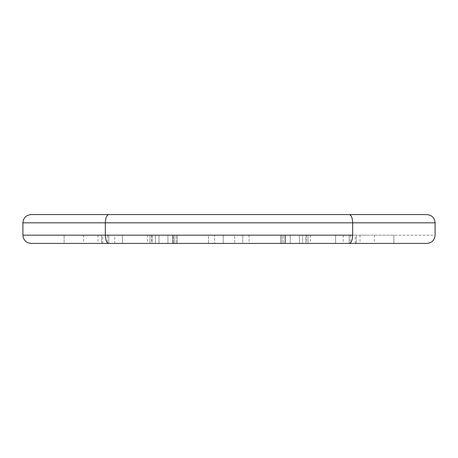 <?xml version="1.0" encoding="UTF-8"?>
<svg xmlns="http://www.w3.org/2000/svg" width="458" height="458" viewBox="0 0 458 458"><rect width="100%" height="100%" fill="white"/><g stroke="black" fill="none" stroke-linecap="round" stroke-linejoin="round"><path stroke-width="0.34" stroke-dasharray="2.29 1.72" d="M31.144 214.573L108.752 214.573C106.685 215.071 105.546 217.819 105.34 222.817L105.34 235.183L435.1 235.183L435.1 222.817L352.66 222.817C352.454 217.819 351.315 215.071 349.248 214.573L426.856 214.573M426.856 243.427L349.248 243.427C351.315 242.929 352.454 240.181 352.66 235.183L352.66 222.817L22.9 222.817L22.9 235.183L435.1 235.183M90.816 243.427L83.642 243.427L90.816 243.427M90.816 235.183L83.642 235.183L90.816 235.183M229 243.427L151.684 243.427L229 243.427M229 235.183L151.684 235.183L229 235.183M292.238 243.427L284.985 243.427L292.238 243.427M292.238 235.183L284.985 235.183L292.238 235.183M242.792 235.183L242.792 243.427L234.725 243.427L290.246 243.427L234.725 243.427L242.792 243.427L242.792 235.183L281.727 235.183L281.727 243.427L281.727 235.183L285.3 235.183L285.3 243.427L285.3 235.183L290.246 235.183L290.246 243.427L290.246 235.183L283.193 235.183L283.193 243.427L283.193 235.183L290.246 235.183L290.246 243.427L290.246 235.183L285.3 235.183L285.3 243.427L285.3 235.183L234.725 235.183L234.725 243.427L234.725 235.183L242.792 235.183M234.725 235.183L283.193 235.183L234.725 235.183M249.06 235.183L249.06 243.427L280.531 243.427L249.06 243.427L280.531 243.427L249.06 243.427L249.06 235.183L280.531 235.183L280.531 243.427L280.531 235.183L249.06 235.183M167.943 235.183L167.943 243.427L223.235 243.427L167.943 243.427L223.235 243.427L167.943 243.427L167.943 235.183L173.181 235.183L173.181 243.427L173.021 235.183L173.021 243.427L173.021 235.183L176.17 235.183L176.17 243.427L176.17 235.183L167.943 235.183L167.943 243.427L167.943 235.183L174.384 235.183L174.384 243.427L174.384 235.183L167.943 235.183M214.602 235.183L176.17 235.183L214.602 235.183L214.602 243.427L214.602 235.183L223.235 235.183L223.235 243.427L223.235 235.183L214.602 235.183M174.384 235.183L223.235 235.183L174.384 235.183M165.888 243.427L159.012 243.427L165.888 243.427M165.888 235.183L159.012 235.183L165.888 235.183M355.282 235.183L356.376 235.183L355.282 235.183L355.282 243.427L356.376 243.427L355.282 243.427M350.525 235.183L350.525 243.427L305.927 243.427L305.927 235.183L350.525 235.183L305.927 235.183L305.927 243.427L302.601 243.427L302.601 235.183L356.376 235.183L356.376 243.427L356.376 235.183L302.601 235.183L302.601 243.427L356.376 243.427M302.601 243.427L350.525 243.427M102.718 235.183L101.624 235.183L102.718 235.183L102.718 243.427L101.624 243.427L102.718 243.427M101.624 243.427L101.624 235.183L101.624 243.427L155.399 243.427L152.073 243.427L155.399 243.427L155.399 235.183L152.073 235.183L152.073 243.427L108.815 243.427L152.073 243.427L152.073 235.183L107.475 235.183L107.475 243.427L108.815 243.427L107.475 243.427M107.475 235.183L155.399 235.183L101.624 235.183L155.399 235.183L155.399 243.427M367.184 243.427L360.011 243.427L367.184 243.427M367.184 235.183L360.011 235.183L367.184 235.183M177.303 235.183L208.459 235.183L208.459 243.427L177.303 243.427L208.459 243.427L177.303 243.427L208.459 243.427L208.459 235.183L177.303 235.183L177.303 243.427L177.303 235.183L177.303 243.427L177.303 235.183L208.459 235.183L177.303 235.183M349.248 243.427L108.752 243.427C106.685 242.929 105.546 240.181 105.34 235.183L22.9 235.183M108.752 243.427L31.144 243.427M64.12 243.427L393.88 243.427L64.12 243.427L64.12 235.183L122.412 235.183L64.12 235.183L64.12 243.427M122.412 235.183L122.412 243.427L122.412 235.183L335.588 235.183L122.412 235.183M335.588 235.183L335.588 243.427L335.588 235.183L393.88 235.183L335.588 235.183M393.88 235.183L393.88 243.427L393.88 235.183M280.531 235.183L280.531 243.427L280.531 235.183M307.953 235.183L343.254 235.183L307.953 235.183L307.953 243.427L343.254 243.427L307.953 243.427M307.982 235.183L307.982 243.427M343.254 235.183L343.254 243.427M114.746 243.427L114.746 235.183L150.047 235.183L150.047 243.427L114.746 243.427L150.047 243.427M150.047 235.183L147.493 235.183L150.018 235.183L150.018 243.427M114.746 235.183L150.018 235.183M349.185 235.183L349.185 243.427L349.185 235.183M108.815 235.183L108.815 243.427L108.815 235.183M83.642 235.183L83.642 243.427M97.989 235.183L97.989 243.427M151.684 235.183L151.684 243.427M306.316 235.183L306.316 243.427M284.985 235.183L284.985 243.427L284.985 235.183M299.486 235.183L299.486 243.427L299.486 235.183M159.012 235.183L159.012 243.427L159.012 235.183M172.763 235.183L172.763 243.427L172.763 235.183M360.011 235.183L360.011 243.427M374.358 235.183L374.358 243.427M310.507 235.183L310.507 243.427M147.493 235.183L147.493 243.427"/><path stroke-width="0.69" d="M31.144 214.573C26.146 215.071 23.398 217.819 22.9 222.817L22.9 235.183L105.34 235.183L22.9 235.183C23.398 240.181 26.146 242.929 31.144 243.427L108.752 243.427C106.685 242.929 105.546 240.181 105.34 235.183L105.34 222.817L352.66 222.817L352.66 235.183L105.34 235.183L352.66 235.183C352.454 240.181 351.315 242.929 349.248 243.427L426.856 243.427C431.854 242.929 434.602 240.181 435.1 235.183L435.1 222.817C434.602 217.819 431.854 215.071 426.856 214.573C431.854 215.071 434.602 217.819 435.1 222.817L352.66 222.817C352.454 217.819 351.315 215.071 349.248 214.573L108.752 214.573C106.685 215.071 105.546 217.819 105.34 222.817L22.9 222.817C23.398 217.819 26.146 215.071 31.144 214.573L426.856 214.573M356.376 243.427L302.601 243.427M155.399 243.427L101.624 243.427M108.752 243.427L349.248 243.427M426.856 243.427C431.854 242.929 434.602 240.181 435.1 235.183M31.144 243.427C26.146 242.929 23.398 240.181 22.9 235.183"/></g></svg>
